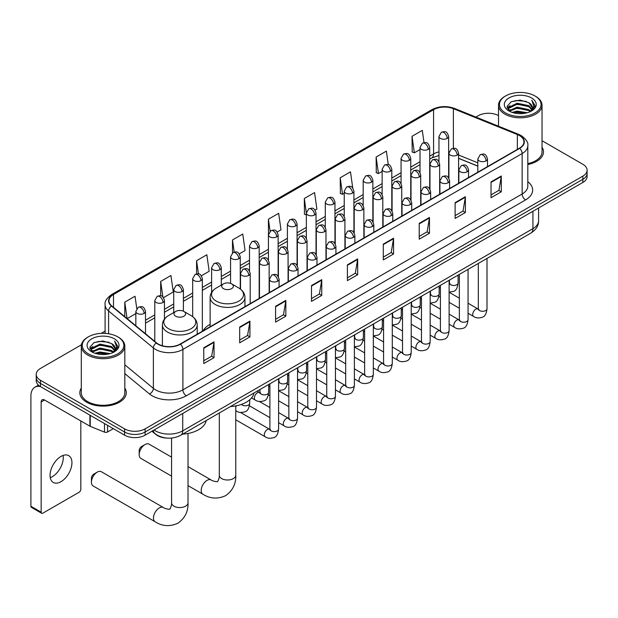 <?xml version="1.0" encoding="UTF-8"?>
<svg xmlns="http://www.w3.org/2000/svg" width="618" height="618" viewBox="0 0 618 618"><rect width="100%" height="100%" fill="white"/><g stroke="black" fill="none" stroke-linecap="round" stroke-linejoin="round"><path stroke-width="0.93" d="M210.128 324.365A25.632 14.801 0 0 0 203.059 330.839M477.814 166.157L458.587 158.386M166.852 438.092A14.508 8.374 180 0 1 155.983 434.547L151.958 431.225M81.414 344.798L40.479 368.436A14.508 8.374 0 0 0 36.223 374.361L36.223 380.68A14.508 8.374 0 0 0 40.479 386.598L124.604 435.172A14.508 8.374 0 0 0 145.122 435.172L582.851 182.449A14.508 8.374 0 0 0 587.1 176.524L587.1 173.364A14.508 8.374 0 0 1 582.851 179.29A14.508 8.374 0 0 0 587.1 173.364L587.1 170.205A14.508 8.374 0 0 0 582.851 164.288L542.032 140.719M36.223 374.361A14.508 8.374 0 0 0 40.479 380.286L124.604 428.853A14.508 8.374 0 0 0 145.122 428.853L145.122 432.013L582.851 179.29L145.122 432.013A14.508 8.374 0 0 1 124.604 432.013A14.508 8.374 0 0 0 145.122 432.013L145.122 435.172M40.479 380.286L40.479 383.438L124.604 432.013L40.479 383.438A14.508 8.374 0 0 1 36.223 377.521A14.508 8.374 0 0 0 40.479 383.438L40.479 386.598M81.29 388.058A23.214 13.403 0 0 0 79.846 392.724A23.214 13.403 0 0 0 86.644 402.202A23.214 13.403 0 0 0 111.943 405.107A23.214 13.403 0 0 0 126.273 392.724A23.214 13.403 0 0 0 124.821 388.058A23.214 13.403 0 0 1 126.273 392.724A23.214 13.403 0 0 1 111.943 405.107A23.214 13.403 0 0 1 86.644 402.202A23.214 13.403 0 0 1 79.846 392.724A23.214 13.403 0 0 1 81.29 388.058M519.414 135.558A15.473 8.938 180 0 1 523.948 141.877A15.473 8.938 180 0 1 519.414 148.196L180.17 344.048A15.473 8.938 180 0 1 156.555 342.859L111.765 305.933A15.473 8.938 180 0 1 108.969 300.804A15.473 8.938 180 0 1 113.503 294.485L433.566 109.703A15.473 8.938 180 0 1 453.388 108.698L517.351 134.554A15.473 8.938 180 0 1 519.414 135.558M519.684 135.396A15.859 9.162 0 0 0 517.567 134.376L453.604 108.513A15.859 9.162 0 0 0 433.295 109.541L113.225 294.33A15.859 9.162 0 0 0 111.449 306.057L156.238 342.99A15.859 9.162 0 0 0 180.448 344.211L519.684 148.351A15.859 9.162 0 0 0 519.684 135.396M203.77 347.764L203.77 363.562L214.029 357.637L214.029 341.839L203.77 347.764M203.77 360.757L211.673 356.192L213.99 342.364A3.87 2.233 -120 0 0 214.029 341.839M211.603 356.238L214.029 357.637M239.676 327.03L239.676 342.828L249.935 336.903L249.935 321.113L239.676 327.03M239.676 340.024L247.579 335.466L249.896 321.638A3.87 2.233 -120 0 0 249.935 321.113M247.509 335.504L249.935 336.903M275.582 306.304L275.582 322.094L285.84 316.177L285.84 300.379L275.582 306.304M275.582 319.297L283.484 314.732L285.802 300.904A3.87 2.233 -120 0 0 285.84 300.379M283.415 314.771L285.84 316.177M311.495 285.57L311.495 301.368L321.754 295.443L321.754 279.645L311.495 285.57M311.495 298.564L319.39 294.006L321.708 280.17A3.87 2.233 -120 0 0 321.754 279.645M319.321 294.044L321.754 295.443M491.032 181.916L491.032 197.714L501.291 191.789L501.291 175.991L491.032 181.916M491.032 194.909L498.935 190.344L501.244 176.516A3.87 2.233 -120 0 0 501.291 175.991M498.865 190.39L501.291 191.789M455.118 202.65L455.118 218.44L465.385 212.522L465.385 196.725L455.118 202.65M455.118 215.643L463.021 211.078L465.339 197.25A3.87 2.233 -120 0 0 465.385 196.725M462.952 211.117L465.385 212.522M419.213 223.376L419.213 239.174L429.471 233.249L429.471 217.459L419.213 223.376M419.213 236.37L427.115 231.812L429.433 217.976A3.87 2.233 -120 0 0 429.471 217.459M427.046 231.85L429.471 233.249M383.307 244.11L383.307 259.908L393.566 253.983L393.566 238.185L383.307 244.11M383.307 257.103L391.209 252.538L393.527 238.71A3.87 2.233 -120 0 0 393.566 238.185M391.14 252.577L393.566 253.983M347.401 264.844L347.401 280.634L357.66 274.709L357.66 258.919L347.401 264.844M347.401 277.83L355.304 273.272L357.613 259.444A3.87 2.233 -120 0 0 357.66 258.919M355.234 273.31L357.66 274.709M527.818 164.519A23.214 13.403 0 0 0 543.485 151.843A23.214 13.403 0 0 0 542.032 147.184A23.214 13.403 0 0 1 543.485 151.843A23.214 13.403 0 0 1 527.818 164.519M145.122 428.853L582.851 176.13A14.508 8.374 0 0 0 587.1 170.205M498.502 115.589A14.508 8.374 0 0 0 478.208 115.713L475.891 117.049M105.099 331.124L101.197 333.38M201.398 275.759L209.162 271.271L206.845 254.77L196.586 260.696L196.586 273.89M163.507 297.637L173.256 292.005L170.939 275.504L160.68 281.422L160.68 295.798M136.771 308.606L135.033 296.231L124.774 302.156L124.774 316.655M315.072 210.128L316.887 209.085L314.57 192.577L304.311 198.502L304.473 214.199M352.739 187.98L350.476 171.85L340.217 177.768L340.387 193.473M388.274 164.604L386.381 151.116L376.123 157.042L376.292 172.739M424.01 142.619L422.295 130.383L412.036 136.308L412.198 152.005M239.29 253.882L245.068 250.545L242.758 234.037L232.492 239.962L232.492 252.901M277.181 232.005L280.981 229.811L278.664 213.31L268.405 219.236L268.459 234.994M268.459 260.039L268.405 234.871M268.405 219.236L270.089 231.263M306.35 214.902L304.311 214.137M304.311 198.502L306.35 213.017A4.836 2.789 0 0 0 307.764 214.987A4.836 2.789 0 0 0 314.601 214.987A4.836 2.789 0 0 0 316.022 213.009C314.06 206.806 312.152 208.042 308.768 208.822A4.836 2.789 60 0 1 311.186 209.062A4.836 2.789 -120 0 1 314.601 214.987M340.217 177.768L342.534 194.276L344.241 193.287M342.534 194.276L340.217 193.411M376.123 157.042L378.44 173.542L382.133 171.41M378.44 173.542L376.123 172.677M412.036 136.308L414.346 152.808L420.024 149.541M414.346 152.808L412.036 151.943M232.492 239.962L234.199 252.082M196.586 260.696L198.44 273.898M160.68 281.422L162.858 296.918M127.153 318.618L135.836 313.612M124.774 302.156L127.076 318.556M505.563 112.947A20.796 12.005 0 0 0 534.972 112.947A20.796 12.005 0 0 0 534.972 95.968L535.659 96.362A21.761 12.569 0 0 0 535.659 96.362A21.761 12.569 0 0 1 542.032 105.253A21.761 12.569 0 0 1 528.599 116.856A21.761 12.569 0 0 1 504.883 114.137A21.761 12.569 0 0 1 498.502 105.253A21.761 12.569 0 0 1 504.883 96.369L505.563 95.968A20.796 12.005 0 0 0 505.563 112.947M527.818 163.631A21.761 12.569 0 0 0 542.032 151.843L542.032 105.253M512.121 112.383L517.142 111.101L527.316 112.731M513.558 112.824L517.142 112.082L525.825 113.102M508.993 110.769L517.142 107.146L528.815 109.61L530.7 111.17M509.495 111.178L517.142 108.135L528.815 110.599L530.174 111.642M508.32 110.097L508.591 107.478L517.142 103.198L528.815 105.663L532.013 109.293M508.212 109.618L508.591 108.467L517.142 104.187L528.815 106.651L531.789 109.765M530.051 111.742A12.09 6.983 0 0 0 532.361 107.64A12.09 6.983 0 0 0 528.815 102.704L532.353 107.88M531.557 97.945A15.96 9.216 0 0 0 509.016 97.922A15.96 9.216 0 0 0 508.915 110.939A15.96 9.216 0 0 0 508.985 110.977A15.96 9.216 0 0 0 531.627 110.939A15.96 9.216 0 0 0 531.557 97.945M528.815 102.704L520.132 100.108L511.202 101.754L507.061 106.427L509.811 111.418M531.04 111.255L534.902 106.366L534.979 105.485L531.835 100.247L533.813 106.118L530.182 111.68M535.659 96.369L534.972 95.968A20.796 12.005 0 0 0 505.563 95.968M531.835 100.247L534.972 105.686M510.993 101.854L516.463 100.51L526.258 101.383M507.224 108.212L509.008 106.806M512.932 105.137L516.463 104.457L525.91 105.23M512.932 109.085L516.463 108.405L525.91 109.177M513.658 112.847L516.463 112.352L525.81 113.102M507.123 107.826L510.051 105.74M508.676 110.475L510.051 109.687M139.174 454.639L139.174 450.692A3.384 1.954 -60 0 1 141.561 446.544L144.983 444.574A8.219 4.743 120 0 0 139.174 454.639A8.219 4.743 120 0 0 140.873 458.401L171.572 476.13M223.43 288.629A5.801 3.353 0 0 0 231.642 288.629A5.801 3.353 0 0 0 231.642 283.894L238.849 288.05A15.991 9.231 0 0 1 238.849 301.113A15.991 9.231 0 0 1 216.23 301.113A15.991 9.231 0 0 1 216.23 288.05C212.291 290.39 210.251 293.496 210.128 297.374A17.412 10.05 0 0 0 215.226 304.481A17.412 10.05 0 0 0 234.199 306.659A17.412 10.05 0 0 0 244.944 297.374C244.821 293.496 242.781 290.39 238.849 288.05L231.642 283.894A5.801 3.353 0 0 0 223.43 283.894A5.801 3.353 0 0 0 223.43 288.629M230.421 406.567A26.597 15.357 0 0 0 253.983 392.971M171.572 457.142L149.093 444.164A8.219 4.743 120 0 0 144.983 444.574L141.561 446.544M91.433 482.202L91.433 478.255A3.384 1.954 -60 0 1 93.82 474.106L97.242 472.137A8.219 4.743 120 0 0 91.433 482.202A8.219 4.743 120 0 0 93.133 485.964L155.164 521.785A8.219 4.743 -60 0 1 153.905 515.196A8.219 4.743 -60 0 1 159.282 507.95A8.219 4.743 -60 0 1 163.391 507.54C164.326 508.66 170.56 509.788 169.68 508.977C169.942 510.151 172.074 504.188 171.572 502.813A8.219 4.743 180 0 0 173.982 506.173A8.219 4.743 180 0 0 185.609 506.173A8.219 4.743 180 0 0 188.019 502.813C188.366 511.325 184.998 518.123 177.899 523.222C169.942 526.822 162.364 526.343 155.164 521.785M175.69 316.192A5.801 3.353 0 0 0 183.901 316.192A5.801 3.353 0 0 0 183.901 311.457L191.109 315.613A15.991 9.231 0 0 1 191.109 328.676A15.991 9.231 0 0 1 168.49 328.676A15.991 9.231 0 0 1 168.49 315.613C164.55 317.953 162.511 321.059 162.387 324.937A17.412 10.05 0 0 0 167.486 332.044A17.412 10.05 0 0 0 186.458 334.222A17.412 10.05 0 0 0 197.204 324.937C197.08 321.059 195.049 317.953 191.109 315.613L183.901 311.457A5.801 3.353 0 0 0 175.69 311.457A5.801 3.353 0 0 0 175.69 316.192M182.681 434.13A26.597 15.357 0 0 0 206.242 420.534M163.391 507.54L101.352 471.727A8.219 4.743 120 0 0 97.242 472.137L93.82 474.106M63.059 455.451A15.473 8.938 -60 0 1 52.314 476.679A15.473 8.938 -60 0 1 50.251 477.644M60.997 481.692A15.473 8.938 120 0 0 71.101 468.05A15.473 8.938 120 0 0 68.729 455.651A15.473 8.938 120 0 0 60.997 456.416A15.473 8.938 120 0 0 50.885 470.051A15.473 8.938 120 0 0 53.256 482.457A15.473 8.938 120 0 0 60.997 481.692M107.586 425.346L107.586 431.967L113.318 428.653M40.309 386.505A19.343 11.17 -120 0 0 34.909 387.223A19.343 11.17 -120 0 0 30.9 396.076L30.9 506.25L41.159 512.175L41.159 402.001A4.836 2.789 60 0 1 42.163 399.784A4.836 2.789 60 0 1 44.581 400.024L89.911 426.196L89.911 415.141M41.159 512.175A2.418 1.398 120 0 0 41.661 513.28L31.402 507.355A2.418 1.398 -60 0 1 30.9 506.25M41.661 513.28A2.418 1.398 120 0 0 42.866 513.164L79.119 492.229A2.418 1.398 120 0 0 80.827 489.271L80.827 420.958M107.586 431.967A2.418 1.398 180 0 1 104.488 432.121L90.236 426.358A2.418 1.398 180 0 1 89.911 426.196M88.351 353.828A20.796 12.005 0 0 0 117.76 353.828A20.796 12.005 0 0 0 117.76 336.849L118.447 337.243A21.761 12.569 0 0 1 124.821 346.126A21.761 12.569 0 0 1 111.387 357.737A21.761 12.569 0 0 1 87.671 355.01A21.761 12.569 0 0 1 81.29 346.126A21.761 12.569 0 0 1 87.671 337.243L88.351 336.849A20.796 12.005 0 0 0 88.351 353.828M81.29 346.126L81.29 392.724A21.761 12.569 0 0 0 87.671 401.607A21.761 12.569 0 0 0 111.387 404.326A21.761 12.569 0 0 0 124.821 392.724L124.821 346.126M94.909 353.257L99.931 351.974L110.104 353.604M96.346 353.697L99.931 352.963L108.613 353.975L99.251 353.226L96.447 353.72M91.796 351.634L99.931 348.027L111.603 350.491L113.488 352.044M92.283 352.059L99.931 349.008L111.603 351.472L112.963 352.515M91.109 350.97L91.379 348.351L99.931 344.071L111.603 346.543L114.801 350.167M91 350.491L91.379 349.34L99.931 345.06L111.603 347.525L114.577 350.638M112.839 352.615A12.09 6.983 0 0 0 115.149 348.513A12.09 6.983 0 0 0 111.603 343.577L115.141 348.753M114.345 338.819A15.96 9.216 0 0 0 91.804 338.803A15.96 9.216 0 0 0 91.703 351.812A15.96 9.216 0 0 0 91.773 351.851A15.96 9.216 0 0 0 114.415 351.812A15.96 9.216 0 0 0 114.345 338.819M111.603 343.577L102.92 340.989L93.99 342.627L89.857 347.301L92.6 352.291M113.836 352.136L117.69 347.239L117.768 346.366L114.624 341.121L116.601 346.992L112.97 352.561M118.447 337.243L117.76 336.849A20.796 12.005 0 0 0 88.351 336.849M114.624 341.121L117.76 346.559M93.781 342.727L99.251 341.383L109.046 342.256M90.012 349.085L91.796 347.687M95.72 346.01L99.251 345.331L108.698 346.103M95.72 349.966L99.251 349.278L108.698 350.051M89.911 348.699L92.839 346.613M91.464 351.348L92.839 350.56M154.083 429.997A19.343 11.17 0 0 0 155.381 430.831A19.343 11.17 0 0 0 182.735 430.831L532.925 228.652A19.343 11.17 0 0 0 538.587 220.75C538.726 225.555 536.177 229.664 530.916 233.079L180.734 435.257A9.672 5.585 60 0 0 182.735 430.831L182.735 413.45M532.925 211.279L532.925 228.652A9.672 5.585 60 0 1 530.916 233.079M153.295 430.452A9.672 6.466 129.5 0 0 154.979 433.597L152.043 431.171M582.851 182.449L582.851 176.13M124.604 435.172L124.604 428.853M527.818 181.677A24.179 13.959 180 0 1 525.57 199.923L186.327 395.783A4.836 2.789 60 0 1 182.905 389.858L522.148 193.998A19.343 11.17 0 0 0 527.818 186.103L527.818 145.663A19.343 11.17 180 0 1 522.148 153.565A4.836 2.789 -120 0 0 519.684 148.351M186.327 395.783A24.179 13.959 180 0 1 152.128 395.783A24.179 13.959 180 0 1 149.425 393.921L124.821 373.635M156.238 342.99A4.836 3.237 129.5 0 0 153.38 347.934L153.38 388.367A19.343 11.17 0 0 0 155.551 389.858A19.343 11.17 0 0 0 182.905 389.858L182.905 349.425A19.343 11.17 180 0 1 153.38 347.934L108.598 311.001A19.343 11.17 180 0 1 105.099 304.597L105.099 333.388M527.818 145.663C528.46 142.642 526.235 139.274 521.152 135.551L518.602 134.322A4.836 2.263 112 0 0 517.567 134.376M518.602 134.322L454.639 108.467C446.629 105.632 439.027 106.041 431.827 109.695A4.836 2.789 60 0 1 433.295 109.541M113.225 294.33A4.836 2.789 -120 0 0 111.765 294.485C106.744 298.092 104.519 301.468 105.099 304.597M111.449 306.057A4.836 3.237 129.5 0 0 108.598 311.001L108.598 333.766M454.639 108.467A4.836 2.263 112 0 0 453.604 108.513M180.448 344.211A4.836 2.789 60 0 1 182.905 349.425L522.148 153.565L522.148 193.998A4.836 2.789 60 0 0 525.57 199.923M124.821 364.813L153.38 388.367A4.836 3.237 -50.5 0 1 149.425 393.921M113.503 294.485L113.503 307.362M517.351 134.554L517.351 149.386M453.388 108.698L453.388 148.305M477.814 162.804L458.587 155.033M449.131 151.719A15.473 8.938 0 0 0 448.637 151.634M438.965 151.904A15.473 8.938 0 0 0 433.566 153.928L429.695 156.161M433.566 109.703L433.566 153.928A8.706 5.029 60 0 1 431.766 157.914L429.695 159.104M420.024 161.746L410.746 167.099M401.074 172.685L391.804 178.038M382.133 183.623L372.855 188.977M363.183 194.562L353.913 199.915M344.241 205.5L334.964 210.854M325.292 216.439L316.022 221.792M306.35 227.378L297.073 232.731M287.401 238.316L278.131 243.67M268.459 249.255L259.181 254.608M249.51 260.186L240.24 265.539M230.568 271.124L221.29 276.478M211.619 282.063L202.349 287.416M192.677 293.002L183.399 298.355M173.728 303.94L164.458 309.294M154.786 314.879L145.508 320.232M347.401 265.338L357.613 259.444M383.307 244.612L393.527 238.71M419.213 223.878L429.433 217.976M455.118 203.144L465.339 197.25M491.032 182.418L501.244 176.516M311.495 286.072L321.708 280.17M275.582 306.806L285.802 300.904M239.676 327.532L249.896 321.638M203.77 348.266L213.99 342.364M235.759 405.902L235.759 475.25A8.219 4.743 180 0 1 233.349 478.61A8.219 4.743 180 0 1 221.723 478.61A8.219 4.743 180 0 1 219.313 475.25C219.815 476.625 217.683 482.588 217.412 481.414C218.301 482.225 212.067 481.098 211.132 479.977L188.019 466.636M235.759 475.25C236.107 483.763 232.739 490.561 225.64 495.659C217.683 499.259 210.105 498.78 202.905 494.222A8.219 4.743 -60 0 1 201.646 487.633A8.219 4.743 -60 0 1 207.015 480.387A8.219 4.743 -60 0 1 211.132 479.977M486.072 160.85A4.836 2.789 0 0 0 487.486 158.872C485.524 152.669 483.616 153.905 480.232 154.685A4.836 2.789 60 0 1 482.65 154.925A4.836 2.789 -120 0 1 486.072 160.85A4.836 2.789 0 0 1 479.228 160.85A4.836 2.789 0 0 1 477.814 158.872L480.232 154.685M468.058 313.272L473.635 316.493A4.349 2.511 -60 0 1 472.971 313.002A4.349 2.511 -60 0 1 475.814 309.17A4.349 2.511 -60 0 1 476.007 309.062A4.349 2.511 -60 0 1 477.984 308.954L468.058 303.222M478.548 309.394L478.162 309.711L478.301 308.768A4.349 2.511 -0 0 0 479.576 310.553A4.349 2.511 -0 0 0 485.532 310.661A4.349 2.511 -0 0 0 487.007 308.768C486.405 313.828 484.844 316.648 482.31 317.243C478.672 318.347 475.783 318.1 473.635 316.493M467.123 171.789A4.836 2.789 0 0 0 468.544 169.811C466.582 163.608 464.674 164.844 461.291 165.624A4.836 2.789 60 0 1 463.709 165.863A4.836 2.789 -120 0 1 467.123 171.789A4.836 2.789 0 0 1 460.286 171.789A4.836 2.789 0 0 1 458.873 169.811L461.291 165.624M449.116 324.211L454.693 327.432A4.349 2.511 -60 0 1 454.021 323.94A4.349 2.511 -60 0 1 456.864 320.109A4.349 2.511 -60 0 1 457.057 320A4.349 2.511 -60 0 1 459.043 319.892L449.116 314.16M459.599 320.325L459.213 320.649L459.352 319.707A4.349 2.511 -0 0 0 460.626 321.484A4.349 2.511 -0 0 0 466.582 321.592A4.349 2.511 -0 0 0 468.058 319.707C467.463 324.767 465.895 327.586 463.361 328.181C459.722 329.286 456.833 329.039 454.693 327.432M448.181 182.727A4.836 2.789 0 0 0 449.595 180.75C447.633 174.546 445.725 175.782 442.341 176.563A4.836 2.789 60 0 1 444.759 176.802A4.836 2.789 -120 0 1 448.181 182.727A4.836 2.789 0 0 1 441.337 182.727A4.836 2.789 0 0 1 439.923 180.75L442.341 176.563M430.167 335.149L435.744 338.37A4.349 2.511 -60 0 1 435.08 334.879A4.349 2.511 -60 0 1 437.923 331.039A4.349 2.511 -60 0 1 438.116 330.939A4.349 2.511 -60 0 1 440.093 330.831L430.167 325.091M440.657 331.263L440.271 331.588L440.41 330.645A4.349 2.511 -0 0 0 441.685 332.422A4.349 2.511 -0 0 0 447.641 332.53A4.349 2.511 -0 0 0 449.116 330.645C448.514 335.705 446.953 338.525 444.419 339.12C440.781 340.224 437.892 339.977 435.744 338.37M429.232 193.666A4.836 2.789 0 0 0 430.653 191.688C428.691 185.485 426.783 186.721 423.4 187.501A4.836 2.789 60 0 1 425.817 187.741A4.836 2.789 -120 0 1 429.232 193.666A4.836 2.789 0 0 1 422.395 193.666A4.836 2.789 0 0 1 420.982 191.688L423.4 187.501M411.225 346.088L416.802 349.301A4.349 2.511 -60 0 1 416.13 345.817A4.349 2.511 -60 0 1 418.973 341.978A4.349 2.511 -60 0 1 419.166 341.878A4.349 2.511 -60 0 1 421.152 341.769L411.225 336.03M421.708 342.202L421.321 342.526L421.461 341.584A4.349 2.511 -0 0 0 422.735 343.361A4.349 2.511 -0 0 0 428.691 343.469A4.349 2.511 -0 0 0 430.167 341.584C429.572 346.644 428.004 349.464 425.47 350.058C421.831 351.163 418.942 350.908 416.802 349.301M410.29 204.604A4.836 2.789 0 0 0 411.704 202.627C409.742 196.424 407.834 197.66 404.45 198.44A4.836 2.789 60 0 1 406.868 198.679A4.836 2.789 -120 0 1 410.29 204.604A4.836 2.789 0 0 1 403.446 204.604A4.836 2.789 0 0 1 402.032 202.627L404.45 198.44M392.275 357.026L397.853 360.24A4.349 2.511 -60 0 1 397.189 356.756A4.349 2.511 -60 0 1 400.031 352.917A4.349 2.511 -60 0 1 400.225 352.816A4.349 2.511 -60 0 1 402.21 352.7L392.275 346.968M402.766 353.141L402.38 353.465L402.519 352.523A4.349 2.511 -0 0 0 403.793 354.299A4.349 2.511 -0 0 0 409.749 354.408A4.349 2.511 -0 0 0 411.225 352.523C410.622 357.583 409.062 360.402 406.528 360.997C402.89 362.102 400 361.847 397.853 360.24M391.341 215.543A4.836 2.789 0 0 0 392.762 213.565C390.8 207.362 388.892 208.598 385.508 209.378A4.836 2.789 60 0 1 387.926 209.618A4.836 2.789 -120 0 1 391.341 215.543A4.836 2.789 0 0 1 384.504 215.543A4.836 2.789 0 0 1 383.09 213.565L385.508 209.378M373.334 367.957L378.911 371.179A4.349 2.511 -60 0 1 378.239 367.695A4.349 2.511 -60 0 1 381.082 363.855A4.349 2.511 -60 0 1 381.275 363.755A4.349 2.511 -60 0 1 383.26 363.639L373.334 357.907M383.824 364.079L383.43 364.404L383.569 363.461A4.349 2.511 -0 0 0 384.844 365.238A4.349 2.511 -0 0 0 390.8 365.346A4.349 2.511 -0 0 0 392.275 363.461C391.681 368.513 390.112 371.341 387.579 371.936C383.94 373.04 381.051 372.785 378.911 371.179M372.399 226.474A4.836 2.789 0 0 0 373.813 224.504C371.851 218.301 369.943 219.537 366.559 220.317A4.836 2.789 60 0 1 368.977 220.556A4.836 2.789 -120 0 1 372.399 226.474A4.836 2.789 0 0 1 365.555 226.474A4.836 2.789 0 0 1 364.141 224.504L366.559 220.317M354.384 378.896L359.962 382.117A4.349 2.511 -60 0 1 359.297 378.633A4.349 2.511 -60 0 1 362.14 374.794A4.349 2.511 -60 0 1 362.333 374.693A4.349 2.511 -60 0 1 364.319 374.578L354.384 368.846M364.875 375.018L364.489 375.342L364.628 374.4A4.349 2.511 -0 0 0 365.902 376.177A4.349 2.511 -0 0 0 371.858 376.285A4.349 2.511 -0 0 0 373.334 374.4C372.731 379.452 371.171 382.279 368.637 382.866C364.999 383.979 362.109 383.724 359.962 382.117M353.45 237.412A4.836 2.789 0 0 0 354.871 235.443C352.909 229.239 351.001 230.475 347.617 231.256A4.836 2.789 60 0 1 350.035 231.495A4.836 2.789 -120 0 1 353.45 237.412A4.836 2.789 0 0 1 346.613 237.412A4.836 2.789 0 0 1 345.199 235.443L347.617 231.256M335.443 389.834L341.02 393.056A4.349 2.511 -60 0 1 340.348 389.572A4.349 2.511 -60 0 1 343.191 385.732A4.349 2.511 -60 0 1 343.384 385.632A4.349 2.511 -60 0 1 345.369 385.516L335.443 379.784M345.933 385.956L345.539 386.281L345.678 385.338A4.349 2.511 -0 0 0 346.953 387.115A4.349 2.511 -0 0 0 352.909 387.223A4.349 2.511 -0 0 0 354.384 385.338C353.79 390.391 352.221 393.218 349.688 393.805C346.049 394.917 343.16 394.663 341.02 393.056M334.508 248.351A4.836 2.789 0 0 0 335.922 246.381C333.959 240.178 332.051 241.414 328.668 242.194A4.836 2.789 60 0 1 331.086 242.434A4.836 2.789 -120 0 1 334.508 248.351A4.836 2.789 0 0 1 327.664 248.351A4.836 2.789 0 0 1 326.25 246.381L328.668 242.194M316.493 400.773L322.071 403.994A4.349 2.511 -60 0 1 321.406 400.51A4.349 2.511 -60 0 1 324.249 396.671A4.349 2.511 -60 0 1 324.442 396.571A4.349 2.511 -60 0 1 326.428 396.455L316.493 390.723M326.984 396.895L326.598 397.22L326.737 396.277A4.349 2.511 -0 0 0 328.011 398.054A4.349 2.511 -0 0 0 333.967 398.162A4.349 2.511 -0 0 0 335.443 396.277C334.84 401.329 333.28 404.157 330.746 404.744C327.107 405.856 324.218 405.601 322.071 403.994M315.559 259.29A4.836 2.789 0 0 0 316.98 257.32C315.018 251.117 313.11 252.353 309.726 253.133A4.836 2.789 60 0 1 312.144 253.372A4.836 2.789 -120 0 1 315.559 259.29A4.836 2.789 0 0 1 308.722 259.29A4.836 2.789 0 0 1 307.308 257.32L309.726 253.133M297.552 411.712L303.129 414.933A4.349 2.511 -60 0 1 302.457 411.449A4.349 2.511 -60 0 1 305.3 407.61A4.349 2.511 -60 0 1 305.493 407.501A4.349 2.511 -60 0 1 307.478 407.393L297.552 401.661M308.042 407.834L307.648 408.158L307.787 407.216A4.349 2.511 -0 0 0 309.062 408.992A4.349 2.511 -0 0 0 315.018 409.101A4.349 2.511 -0 0 0 316.493 407.216C315.898 412.268 314.33 415.095 311.796 415.682C308.158 416.787 305.269 416.54 303.129 414.933M296.617 270.228A4.836 2.789 0 0 0 298.031 268.258C296.068 262.055 294.16 263.291 290.777 264.064A4.836 2.789 60 0 1 293.195 264.303A4.836 2.789 -120 0 1 296.617 270.228A4.836 2.789 0 0 1 289.78 270.228A4.836 2.789 0 0 1 288.359 268.258L290.777 264.064M278.602 422.65L284.18 425.872A4.349 2.511 -60 0 1 283.515 422.38A4.349 2.511 -60 0 1 286.358 418.548A4.349 2.511 -60 0 1 286.551 418.44A4.349 2.511 -60 0 1 288.536 418.332L278.602 412.6M289.093 418.772L288.706 419.097L288.845 418.154A4.349 2.511 -0 0 0 290.12 419.931A4.349 2.511 -0 0 0 296.076 420.039A4.349 2.511 -0 0 0 297.552 418.154C296.949 423.206 295.389 426.034 292.855 426.621C289.216 427.726 286.327 427.478 284.18 425.872M277.667 281.167A4.836 2.789 0 0 0 279.089 279.197C277.127 272.994 275.219 274.222 271.835 275.002A4.836 2.789 60 0 1 274.253 275.242A4.836 2.789 -120 0 1 277.667 281.167A4.836 2.789 0 0 1 270.831 281.167A4.836 2.789 0 0 1 269.417 279.197L271.835 275.002M235.759 419.792L265.238 436.81A4.349 2.511 -60 0 1 264.566 433.318A4.349 2.511 -60 0 1 267.409 429.487A4.349 2.511 -60 0 1 267.602 429.379A4.349 2.511 -60 0 1 269.587 429.271L240.448 412.445M270.151 429.711L269.757 430.028L269.896 429.093A4.349 2.511 -0 0 0 271.171 430.87A4.349 2.511 -0 0 0 277.127 430.978A4.349 2.511 -0 0 0 278.602 429.093C278.007 434.145 276.439 436.972 273.905 437.559C270.267 438.664 267.378 438.417 265.238 436.81M457.173 155.103A4.836 2.789 0 0 0 458.587 153.133C456.625 146.929 454.717 148.158 451.333 148.938A4.836 2.789 60 0 1 453.751 149.177A4.836 2.789 -120 0 1 457.173 155.103A4.836 2.789 0 0 1 450.337 155.103A4.836 2.789 0 0 1 448.915 153.133L451.333 148.938M449.649 283.585L449.263 283.909L449.402 282.967A4.349 2.511 -0 0 0 450.676 284.743A4.349 2.511 -0 0 0 456.632 284.852A4.349 2.511 -0 0 0 458.108 282.967C457.513 288.019 455.945 290.846 453.411 291.433L449.116 292.159M438.232 166.041A4.836 2.789 0 0 0 439.645 164.064C437.683 157.86 435.775 159.096 432.391 159.877A4.836 2.789 60 0 1 434.809 160.116A4.836 2.789 -120 0 1 438.232 166.041A4.836 2.789 0 0 1 431.387 166.041A4.836 2.789 0 0 1 429.974 164.064L432.391 159.877M430.707 294.523L430.313 294.848L430.452 293.905A4.349 2.511 -0 0 0 431.727 295.682A4.349 2.511 -0 0 0 437.691 295.79A4.349 2.511 -0 0 0 439.159 293.905C438.564 298.957 437.003 301.785 434.462 302.372L430.167 303.098M419.282 176.98A4.836 2.789 0 0 0 420.696 175.002C418.734 168.799 416.826 170.035 413.442 170.815A4.836 2.789 60 0 1 415.86 171.055A4.836 2.789 -120 0 1 419.282 176.98A4.836 2.789 0 0 1 412.445 176.98A4.836 2.789 0 0 1 411.024 175.002L413.442 170.815M411.758 305.462L411.372 305.786L411.511 304.844A4.349 2.511 -0 0 0 412.785 306.621A4.349 2.511 -0 0 0 418.741 306.729A4.349 2.511 -0 0 0 420.217 304.844C419.622 309.896 418.054 312.723 415.52 313.311L411.225 314.037M400.34 187.918A4.836 2.789 0 0 0 401.754 185.941C399.792 179.738 397.884 180.974 394.5 181.754A4.836 2.789 60 0 1 396.918 181.993A4.836 2.789 -120 0 1 400.34 187.918A4.836 2.789 0 0 1 393.496 187.918A4.836 2.789 0 0 1 392.082 185.941L394.5 181.754M392.816 316.401L392.422 316.717L392.561 315.783A4.349 2.511 -0 0 0 393.844 317.559A4.349 2.511 -0 0 0 399.8 317.667A4.349 2.511 -0 0 0 401.267 315.783C400.673 320.835 399.112 323.662 396.571 324.249L392.275 324.975M381.391 198.857A4.836 2.789 0 0 0 382.805 196.879C380.842 190.676 378.934 191.912 375.551 192.692A4.836 2.789 60 0 1 377.969 192.932A4.836 2.789 -120 0 1 381.391 198.857A4.836 2.789 0 0 1 374.554 198.857A4.836 2.789 0 0 1 373.133 196.879L375.551 192.692M373.867 327.339L373.481 327.656L373.62 326.721A4.349 2.511 -0 0 0 374.894 328.498A4.349 2.511 -0 0 0 380.85 328.606A4.349 2.511 -0 0 0 382.326 326.721C381.731 331.773 380.163 334.593 377.629 335.188L373.334 335.914M362.449 209.796A4.836 2.789 0 0 0 363.863 207.818C361.901 201.615 359.993 202.851 356.609 203.631A4.836 2.789 60 0 1 359.027 203.87A4.836 2.789 -120 0 1 362.449 209.796A4.836 2.789 0 0 1 355.605 209.796A4.836 2.789 0 0 1 354.191 207.818L356.609 203.631M354.925 338.278L354.531 338.594L354.67 337.66A4.349 2.511 -0 0 0 355.953 339.436A4.349 2.511 -0 0 0 361.909 339.545A4.349 2.511 -0 0 0 363.376 337.66C362.781 342.712 361.221 345.532 358.687 346.126L354.384 346.845M343.5 220.734A4.836 2.789 0 0 0 344.921 218.757C342.951 212.553 341.043 213.789 337.66 214.57A4.836 2.789 60 0 1 340.078 214.809A4.836 2.789 -120 0 1 343.5 220.734A4.836 2.789 0 0 1 336.663 220.734A4.836 2.789 0 0 1 335.242 218.757L337.66 214.57M335.976 349.216L335.589 349.533L335.728 348.598A4.349 2.511 -0 0 0 337.003 350.375A4.349 2.511 -0 0 0 342.959 350.483A4.349 2.511 -0 0 0 344.435 348.598C343.84 353.65 342.272 356.47 339.738 357.065L335.443 357.783M324.558 231.673A4.836 2.789 0 0 0 325.972 229.695C324.01 223.492 322.102 224.728 318.718 225.508A4.836 2.789 60 0 1 321.136 225.748A4.836 2.789 -120 0 1 324.558 231.673A4.836 2.789 0 0 1 317.714 231.673A4.836 2.789 0 0 1 316.3 229.695L318.718 225.508M317.034 360.155L316.64 360.472L316.787 359.537A4.349 2.511 -0 0 0 318.061 361.314A4.349 2.511 -0 0 0 324.017 361.422A4.349 2.511 -0 0 0 325.485 359.537C324.89 364.589 323.33 367.409 320.796 368.004L316.493 368.722M305.609 242.611A4.836 2.789 0 0 0 307.03 240.634C305.06 234.431 303.16 235.667 299.769 236.447A4.836 2.789 60 0 1 302.187 236.686A4.836 2.789 -120 0 1 305.609 242.611A4.836 2.789 0 0 1 298.772 242.611A4.836 2.789 0 0 1 297.351 240.634L299.769 236.447M298.085 371.086L297.698 371.41L297.837 370.468A4.349 2.511 -0 0 0 299.112 372.245A4.349 2.511 -0 0 0 305.068 372.353A4.349 2.511 -0 0 0 306.543 370.468C305.949 375.528 304.38 378.347 301.847 378.942L297.552 379.661M286.667 253.55A4.836 2.789 0 0 0 288.081 251.572C286.119 245.369 284.21 246.605 280.827 247.385A4.836 2.789 60 0 1 283.245 247.625A4.836 2.789 -120 0 1 286.667 253.55A4.836 2.789 0 0 1 279.823 253.55A4.836 2.789 0 0 1 278.409 251.572L280.827 247.385M279.143 382.024L278.749 382.349L278.896 381.406A4.349 2.511 -0 0 0 280.17 383.183A4.349 2.511 -0 0 0 286.126 383.291A4.349 2.511 -0 0 0 287.594 381.406C286.999 386.466 285.439 389.286 282.905 389.881L278.602 390.599M267.718 264.481A4.836 2.789 0 0 0 269.139 262.511C267.169 256.308 265.269 257.544 261.877 258.324A4.836 2.789 60 0 1 264.295 258.563A4.836 2.789 -120 0 1 267.718 264.481A4.836 2.789 0 0 1 260.881 264.481A4.836 2.789 0 0 1 259.46 262.511L261.877 258.324M260.193 392.963L259.807 393.287L259.946 392.345A4.349 2.511 -0 0 0 261.221 394.122A4.349 2.511 -0 0 0 267.177 394.23A4.349 2.511 -0 0 0 268.652 392.345C268.058 397.405 266.489 400.225 263.956 400.819C260.317 401.924 257.428 401.669 255.28 400.062A4.349 2.511 -60 0 1 254.384 398.077A4.349 2.511 -60 0 1 257.652 392.639A4.349 2.511 -60 0 1 259.637 392.53L257.188 391.117M248.776 275.419A4.836 2.789 0 0 0 250.19 273.45C248.227 267.246 246.319 268.482 242.936 269.263A4.836 2.789 60 0 1 245.354 269.502A4.836 2.789 -120 0 1 248.776 275.419A4.836 2.789 0 0 1 241.932 275.419A4.836 2.789 0 0 1 240.518 273.45L242.936 269.263M241.445 404.388A4.349 2.511 -0 0 0 242.279 405.06A4.349 2.511 -0 0 0 248.235 405.169A4.349 2.511 -0 0 0 249.703 403.284C249.108 408.344 247.548 411.163 245.014 411.758C241.375 412.863 238.478 412.608 236.339 411.001A4.349 2.511 -60 0 1 235.759 410.406M235.759 407.247A4.349 2.511 -60 0 1 236.462 405.763M447.223 138.417A4.836 2.789 0 0 0 448.637 136.447C446.675 130.243 444.767 131.479 441.383 132.26A4.836 2.789 60 0 1 443.801 132.499A4.836 2.789 -120 0 1 447.223 138.417A4.836 2.789 0 0 1 440.387 138.417A4.836 2.789 0 0 1 438.965 136.447L441.383 132.26M428.274 149.355A4.836 2.789 0 0 0 429.695 147.385C427.733 141.182 425.825 142.418 422.442 143.198A4.836 2.789 60 0 1 424.86 143.438A4.836 2.789 -120 0 1 428.274 149.355A4.836 2.789 0 0 1 421.437 149.355A4.836 2.789 0 0 1 420.024 147.385L422.442 143.198M409.332 160.294A4.836 2.789 0 0 0 410.746 158.324C408.784 152.121 406.876 153.357 403.492 154.137A4.836 2.789 60 0 1 405.91 154.376A4.836 2.789 -120 0 1 409.332 160.294A4.836 2.789 0 0 1 402.496 160.294A4.836 2.789 0 0 1 401.074 158.324L403.492 154.137M390.383 171.232A4.836 2.789 0 0 0 391.804 169.262C389.842 163.059 387.934 164.295 384.55 165.068A4.836 2.789 60 0 1 386.968 165.307A4.836 2.789 -120 0 1 390.383 171.232A4.836 2.789 0 0 1 383.546 171.232A4.836 2.789 0 0 1 382.133 169.262L384.55 165.068M371.441 182.171A4.836 2.789 0 0 0 372.855 180.201C370.893 173.998 368.985 175.226 365.601 176.006A4.836 2.789 60 0 1 368.019 176.246A4.836 2.789 -120 0 1 371.441 182.171A4.836 2.789 0 0 1 364.605 182.171A4.836 2.789 0 0 1 363.183 180.201L365.601 176.006M352.492 193.11A4.836 2.789 0 0 0 353.913 191.14C351.951 184.929 350.043 186.165 346.659 186.945A4.836 2.789 60 0 1 349.077 187.184A4.836 2.789 -120 0 1 352.492 193.11A4.836 2.789 0 0 1 345.655 193.11A4.836 2.789 0 0 1 344.241 191.14L346.659 186.945M333.55 204.048A4.836 2.789 0 0 0 334.964 202.071C333.002 195.867 331.094 197.103 327.71 197.884A4.836 2.789 60 0 1 330.128 198.123A4.836 2.789 -120 0 1 333.55 204.048A4.836 2.789 0 0 1 326.713 204.048A4.836 2.789 0 0 1 325.292 202.071L327.71 197.884M295.659 225.925A4.836 2.789 0 0 0 297.073 223.948C295.11 217.745 293.202 218.981 289.819 219.761A4.836 2.789 60 0 1 292.237 220A4.836 2.789 -120 0 1 295.659 225.925A4.836 2.789 0 0 1 288.822 225.925A4.836 2.789 0 0 1 287.401 223.948L289.819 219.761M276.709 236.864A4.836 2.789 0 0 0 278.131 234.886C276.169 228.683 274.261 229.919 270.877 230.699A4.836 2.789 60 0 1 273.295 230.939A4.836 2.789 -120 0 1 276.709 236.864A4.836 2.789 0 0 1 269.873 236.864A4.836 2.789 0 0 1 268.459 234.886L270.877 230.699M257.768 247.803A4.836 2.789 0 0 0 259.181 245.825C257.219 239.622 255.311 240.858 251.928 241.638A4.836 2.789 60 0 1 254.346 241.877A4.836 2.789 -120 0 1 257.768 247.803A4.836 2.789 0 0 1 250.931 247.803A4.836 2.789 0 0 1 249.51 245.825L251.928 241.638M238.818 258.741A4.836 2.789 0 0 0 240.24 256.764C238.278 250.56 236.37 251.796 232.986 252.577A4.836 2.789 60 0 1 235.404 252.816A4.836 2.789 -120 0 1 238.818 258.741A4.836 2.789 0 0 1 231.982 258.741A4.836 2.789 0 0 1 230.568 256.764L232.986 252.577M219.877 269.68A4.836 2.789 0 0 0 221.29 267.702C219.328 261.499 217.42 262.735 214.037 263.515A4.836 2.789 60 0 1 216.454 263.755A4.836 2.789 -120 0 1 219.877 269.68A4.836 2.789 0 0 1 213.04 269.68A4.836 2.789 0 0 1 211.619 267.702L214.037 263.515M200.927 280.618A4.836 2.789 0 0 0 202.349 278.641C200.386 272.438 198.478 273.674 195.095 274.454A4.836 2.789 60 0 1 197.513 274.693A4.836 2.789 -120 0 1 200.927 280.618A4.836 2.789 0 0 1 194.091 280.618A4.836 2.789 0 0 1 192.677 278.641L195.095 274.454M181.986 291.557A4.836 2.789 0 0 0 183.399 289.579C181.437 283.376 179.529 284.612 176.145 285.392A4.836 2.789 60 0 1 178.563 285.632A4.836 2.789 -120 0 1 181.986 291.557A4.836 2.789 0 0 1 175.149 291.557A4.836 2.789 0 0 1 173.728 289.579L176.145 285.392M163.036 302.488A4.836 2.789 0 0 0 164.458 300.518C162.495 294.315 160.587 295.551 157.204 296.331A4.836 2.789 60 0 1 159.622 296.57A4.836 2.789 -120 0 1 163.036 302.488A4.836 2.789 0 0 1 156.199 302.488A4.836 2.789 0 0 1 154.786 300.518L157.204 296.331M144.094 313.426A4.836 2.789 0 0 0 145.508 311.457C143.546 305.253 141.638 306.489 138.254 307.27A4.836 2.789 60 0 1 140.672 307.509A4.836 2.789 -120 0 1 144.094 313.426A4.836 2.789 0 0 1 137.258 313.426A4.836 2.789 0 0 1 135.836 311.457L138.254 307.27M41.159 402.001L44.581 400.024M90.236 415.327L90.236 426.358M104.488 432.121L104.488 423.562M180.734 435.257C172.947 439.166 165.168 439.166 157.381 435.257L154.979 433.597M538.587 220.75L538.587 208.003M431.827 109.695L111.765 294.485M438.965 155.466L431.766 157.914M420.024 164.689L410.746 170.043M401.074 175.628L391.804 180.981M382.133 186.566L372.855 191.92M363.183 197.505L353.913 202.859M344.241 208.444L334.964 213.797M325.292 219.382L316.022 224.736M306.35 230.321L297.073 235.674M287.401 241.259L278.131 246.613M268.459 252.198L259.181 257.551M249.51 263.137L240.24 268.49M230.568 274.068L221.29 279.429M211.619 285.006L202.349 290.36M192.677 295.945L183.399 301.298M173.728 306.883L164.458 312.237M154.786 317.822L145.508 323.175M477.814 166.057L458.587 158.285M508.181 109.927L508.181 109.123M498.502 126.196L498.502 105.253M202.905 494.222L188.019 485.624M244.944 306.652L244.944 297.374M210.128 326.76L210.128 297.374M223.43 283.894L216.23 288.05M219.313 412.978L219.313 475.25M188.019 433.465L188.019 502.813M197.204 334.214L197.204 324.937M162.387 345.748L162.387 324.937M175.69 311.457L168.49 315.613M171.572 438.069L171.572 502.813M478.873 309.301L477.984 308.954M487.007 258.432L487.007 308.768M487.486 166.628L487.486 158.872M459.352 308.243L449.116 302.333M440.41 297.304L438.904 296.439M478.301 263.461L478.301 308.768M477.814 172.213L477.814 158.872M459.352 298.193L449.116 292.283M459.923 320.24L459.043 319.892M468.058 269.371L468.058 319.707M468.544 177.567L468.544 169.811M440.41 319.182L430.167 313.272M421.461 308.243L419.954 307.378M459.352 274.4L459.352 319.707M458.873 183.144L458.873 169.811M440.41 309.131L430.167 303.222M440.982 331.178L440.093 330.831M449.116 280.309L449.116 330.645M449.595 188.505L449.595 180.75M421.461 330.12L411.225 324.211M402.519 319.182L401.012 318.316M440.41 285.331L440.41 330.645M439.923 194.083L439.923 180.75M421.461 320.07L411.225 314.16M422.032 342.117L421.152 341.769M430.167 291.248L430.167 341.584M430.653 199.436L430.653 191.688M402.519 341.059L392.275 335.149M383.569 330.12L382.063 329.255M421.461 296.269L421.461 341.584M420.982 205.021L420.982 191.688M402.519 331.009L392.275 325.091M403.09 353.056L402.21 352.7M411.225 302.187L411.225 352.523M411.704 210.375L411.704 202.627M383.569 351.997L373.334 346.088M364.628 341.059L363.121 340.186M402.519 307.208L402.519 352.523M402.032 215.96L402.032 202.627M383.569 341.947L373.334 336.03M384.141 363.994L383.26 363.639M392.275 313.125L392.275 363.461M392.762 221.314L392.762 213.565M364.628 362.936L354.384 357.026M345.678 351.997L344.172 351.124M383.569 318.146L383.569 363.461M383.09 226.899L383.09 213.565M364.628 352.886L354.384 346.968M365.199 374.933L364.319 374.578M373.334 324.064L373.334 374.4M373.813 232.252L373.813 224.504M345.678 373.875L335.443 367.957M326.737 362.936L325.23 362.063M364.628 329.085L364.628 374.4M364.141 237.837L364.141 224.504M345.678 363.824L335.443 357.907M346.25 385.864L345.369 385.516M354.384 335.002L354.384 385.338M354.871 243.191L354.871 235.443M326.737 384.813L316.493 378.896M307.787 373.875L306.281 373.002M345.678 340.024L345.678 385.338M345.199 248.776L345.199 235.443M326.737 374.763L316.493 368.846M327.308 396.802L326.428 396.455M335.443 345.933L335.443 396.277M335.922 254.129L335.922 246.381M307.787 395.752L297.552 389.834M288.845 384.813L287.339 383.94M326.737 350.962L326.737 396.277M326.25 259.714L326.25 246.381M307.787 385.694L297.552 379.784M308.359 407.741L307.478 407.393M316.493 356.872L316.493 407.216M316.98 265.068L316.98 257.32M288.845 406.69L278.602 400.773M269.896 395.752L268.39 394.879M259.946 390.004L259.529 389.765M307.787 361.901L307.787 407.216M307.308 270.653L307.308 257.32M288.845 396.632L278.602 390.723M289.417 418.68L288.536 418.332M297.552 367.81L297.552 418.154M298.031 276.007L298.031 268.258M269.896 417.629L249.448 405.817M288.845 372.839L288.845 418.154M288.359 281.592L288.359 268.258M269.896 407.571L259.39 401.507M270.468 429.618L269.587 429.271M278.602 378.749L278.602 429.093M279.089 286.945L279.089 279.197M269.896 383.778L269.896 429.093M269.417 292.53L269.417 279.197M449.974 283.492L449.093 283.144M458.108 275.118L458.108 282.967M458.587 183.307L458.587 153.133M449.402 280.139L449.402 282.967M440.41 288.181L439.159 287.463M448.915 178.278L448.915 153.133M431.032 294.431L430.143 294.083M439.159 286.057L439.159 293.905M439.645 194.245L439.645 164.064M430.452 291.078L430.452 293.905M421.461 299.12L420.217 298.401M429.974 189.216L429.974 164.064M412.082 305.369L411.202 305.022M420.217 296.995L420.217 304.844M420.696 205.184L420.696 175.002M411.511 302.017L411.511 304.844M402.519 310.058L401.267 309.34M411.024 200.155L411.024 175.002M393.141 316.308L392.252 315.96M401.267 307.926L401.267 315.783M401.754 216.122L401.754 185.941M392.561 312.955L392.561 315.783M383.569 320.997L382.326 320.279M392.082 211.093L392.082 185.941M374.191 327.246L373.311 326.899M382.326 318.865L382.326 326.721M382.805 227.061L382.805 196.879M373.62 323.894L373.62 326.721M364.628 331.936L363.376 331.217M373.133 222.032L373.133 196.879M355.25 338.185L354.361 337.837M363.376 329.803L363.376 337.66M363.863 238L363.863 207.818M354.67 334.832L354.67 337.66M345.678 342.874L344.435 342.156M354.191 232.971L354.191 207.818M336.3 349.124L335.419 348.776M344.435 340.742L344.435 348.598M344.921 248.938L344.921 218.757M335.728 345.771L335.728 348.598M326.737 353.813L325.485 353.094M335.242 243.909L335.242 218.757M317.358 360.062L316.47 359.715M325.485 351.681L325.485 359.537M325.972 259.877L325.972 229.695M316.787 356.71L316.787 359.537M307.787 364.751L306.543 364.033M316.3 254.848L316.3 229.695M298.409 371.001L297.528 370.653M306.543 362.619L306.543 370.468M307.03 270.815L307.03 240.634M297.837 367.648L297.837 370.468M288.845 375.69L287.594 374.971M297.351 265.786L297.351 240.634M279.467 381.939L278.579 381.592M287.594 373.558L287.594 381.406M288.081 281.754L288.081 251.572M278.896 378.587L278.896 381.406M269.896 386.629L268.652 385.91M278.409 276.725L278.409 251.572M260.518 392.878L259.637 392.53M268.652 384.496L268.652 392.345M269.139 292.693L269.139 262.511M259.946 389.525L259.946 392.345M255.28 400.062L251.549 397.907M259.46 298.278L259.46 262.511M249.703 399.784L249.703 403.284M250.19 303.631L250.19 273.45M236.339 411.001L235.759 410.669M240.518 289.162L240.518 273.45M448.637 177.86L448.637 136.447M438.965 161.599L438.965 136.447M429.695 188.799L429.695 147.385M420.024 172.538L420.024 147.385M410.746 199.738L410.746 158.324M401.074 183.476L401.074 158.324M391.804 210.676L391.804 169.262M382.133 194.407L382.133 169.262M372.855 221.615L372.855 180.201M363.183 205.346L363.183 180.201M353.913 232.553L353.913 191.14M344.241 216.285L344.241 191.14M334.964 243.492L334.964 202.071M325.292 227.223L325.292 202.071M316.022 254.431L316.022 213.009M306.35 238.162L306.35 213.009L308.768 208.822M297.073 265.369L297.073 223.948M287.401 249.1L287.401 223.948M278.131 276.308L278.131 234.886M259.181 297.953L259.181 245.825M249.51 270.978L249.51 245.825M240.24 288.954L240.24 256.764M230.568 283.407L230.568 256.764M221.29 285.13L221.29 267.702M211.619 292.329L211.619 267.702M202.349 330.769L202.349 278.641M192.677 316.648L192.677 278.641M183.399 311.202L183.399 289.579M173.728 312.592L173.728 289.579M164.458 319.058L164.458 300.518M154.786 341.399L154.786 300.518M145.508 333.759L145.508 311.457M135.836 325.779L135.836 311.457M34.909 387.223L38.478 385.161M90.97 350.808L90.97 350.004"/></g></svg>
